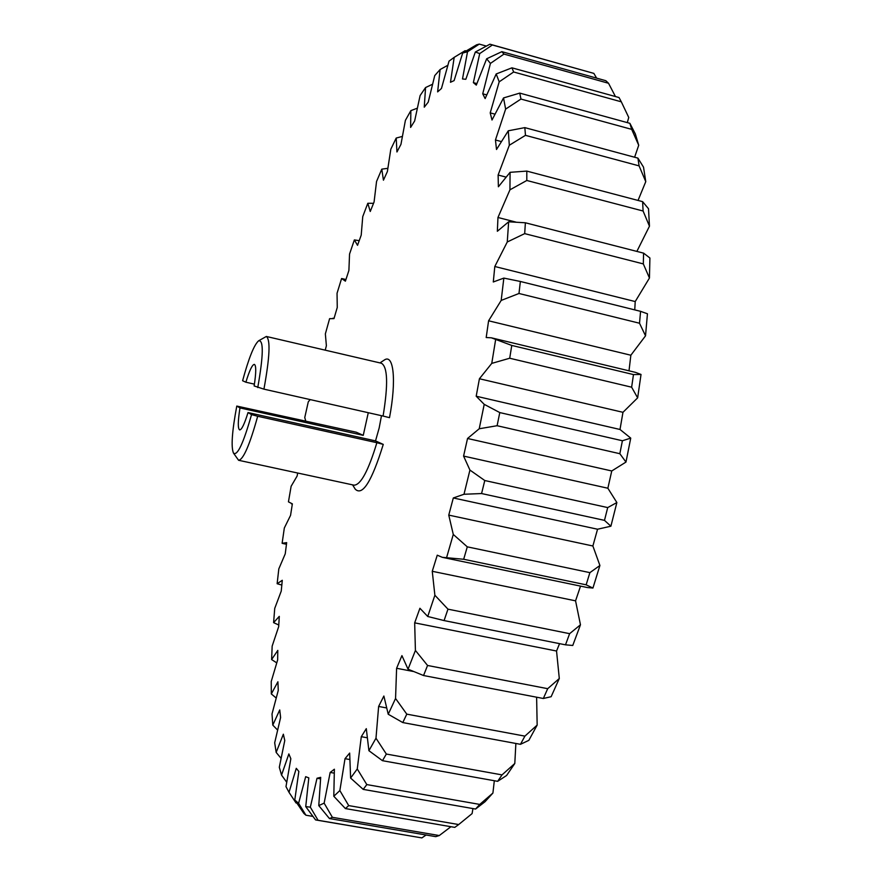 <?xml version="1.0" encoding="UTF-8"?>
<svg xmlns="http://www.w3.org/2000/svg" width="882" height="882" viewBox="0 0 882 882"><rect width="100%" height="100%" fill="white"/><g stroke="black" fill="none" stroke-linecap="round" stroke-linejoin="round"><path stroke-width="1.32" d="M368.279 412.699L363.252 435.355L239.981 407.925C237.853 421.331 237.743 428.663 239.672 429.92C241.679 429.843 244.457 424.066 248.007 412.567L375.523 440.901L379.15 428.057L381.487 415.687M334.19 773.139L330.177 772.434L324.135 803.138L332.382 817.316L439.28 835.541L450.934 826.71M486.368 46.084L479.268 44.1L467.515 51.784L462.499 78.961L465.828 79.292L475.343 52.005L489.929 44.199L492.365 44.982L479.72 53.582L473.369 82.632L476.302 85.113L486.655 58.785L501.858 51.663L605.824 80.703L608.536 83.272L503.964 54.089L490.425 63.416L482.73 93.812L485.144 98.586L496.191 73.967L511.946 67.826L619.021 97.538L621.314 101.816L513.655 71.993L499.19 81.828L490.216 112.874L494.868 114.131M476.853 83.581L473.369 82.632M486.688 94.881L482.73 93.812M439.28 835.541L435.752 836.643L329.449 818.551L318.777 805.597L320.695 777.34L317.013 778.255L310.332 807.162L318.071 820.282L315.558 819.907L305.734 806.611L308.81 777.88L305.679 776.678L298.601 803.304L305.933 815.222L312.945 816.412M316.418 820.073L421.872 837.9L318.071 820.282M421.872 837.9L426.105 835M627.289 122.609L628.756 117.471L621.314 101.816M490.216 112.874L492.002 120.007L503.534 97.935L519.752 93.106L629.891 123.326L635.327 133.921L638.711 145.254L631.677 129.356L520.964 99.06L505.629 109.103L495.452 139.995L501.197 141.528M634.61 157.239L638.711 145.254M495.452 139.995L496.511 149.488L508.286 130.801L524.834 127.625L637.918 158.132L643.518 167.15L645.767 181.648L639.097 165.882L525.474 135.343L509.322 145.243L498.121 175.033L505.805 177.039M638.039 200.446L645.767 181.648M498.121 175.033L498.385 186.775L510.083 172.321L526.808 171.097L642.614 201.647L648.513 208.736L649.461 226.189L643.099 211.019L526.808 180.479L509.939 189.817L497.966 217.49L515.959 222.11M636.87 251.403L649.461 226.189M497.966 217.49L497.349 231.271L508.649 221.801L525.374 222.782L643.584 253.134L649.902 257.996L649.45 278.028L643.32 263.905L524.691 233.631L507.26 241.988L494.802 266.507L635.216 301.556L649.45 278.028M634.753 309.891L635.216 301.556M494.802 266.507L493.292 281.975L503.843 278.095L520.358 281.468L640.575 311.335L647.443 313.772L645.525 335.833L639.516 323.231L518.98 293.486L501.185 300.431L488.595 320.794L630.851 355.226L645.525 335.833M629.009 370.815L630.851 355.226M641.027 374.453L635.448 372.358L491.34 337.806L511.769 345.435L633.474 374.574L641.027 374.453L637.642 397.859L631.633 387.198L509.708 358.235L491.759 363.384L479.422 378.753L622.968 412.313L637.642 397.859M620.002 429.479L476.192 396.216L484.218 404.342L499.785 412.578L622.405 440.757L630.74 438.111L620.002 429.479L622.968 412.313M630.74 438.111L625.977 462.069L619.837 453.701L497.106 425.719L479.224 428.762L467.537 438.486L611.755 470.966L625.977 462.069M607.863 488.231L463.579 456.082L469.93 470.073L484.78 480.525L607.709 507.58L616.871 502.553L607.863 488.231L611.755 470.966M616.871 502.553L610.895 526.212L604.49 520.369L481.572 493.545L463.998 494.262L453.315 497.966L597.555 529.222L610.895 526.212M592.88 545.991L448.762 515.11L453.282 534.448L467.284 546.84L589.893 572.639L599.903 565.494L592.88 545.991L597.555 529.222M599.903 565.494L592.936 588.051L586.144 584.821L463.678 559.265L442.323 557.325L437.252 555.186L432.257 571.293L434.881 595.24L447.968 609.164L569.629 633.673L580.466 624.787L575.56 600.84L580.532 586.111M442.323 557.325L587.456 587.555L592.936 588.051M580.466 624.787L572.76 645.47L565.494 644.83L444.087 620.575L427.737 616.485L419.92 608.271L414.672 622.846L415.411 650.442L427.561 665.469L547.7 688.688L559.298 678.501L556.542 651.026L559.563 643.651M559.298 678.501L551.14 696.703L543.334 698.489L423.547 675.524L408.046 669.195L401.927 655.624L396.602 668.269L395.555 698.478L406.789 714.144L524.9 736.128L537.16 725.092L536.62 697.199M537.16 725.092L528.836 740.351L520.468 744.32L402.787 722.567L388.223 714.244L383.868 696.03L378.632 706.449L375.986 738.212L386.338 754.044L502.023 774.892L514.801 763.481L515.871 743.471M514.801 763.481L506.588 775.51L497.646 781.331L382.479 760.692L368.908 750.692L366.295 728.653L361.289 736.691L357.254 768.972L366.813 784.583L479.753 804.417L492.917 793.05L494.317 780.735M492.917 793.05L485.034 801.727L475.574 809.037L363.197 789.379L350.617 778.056L349.669 753.074L345.016 758.674L339.857 790.559L348.71 805.597L458.684 824.549L472.102 813.59L472.939 808.573M447.802 65.301L440.107 69.535L437.626 91.893L441.474 88.443L449.026 61.145L454.186 57.352L450.482 82.269L454.109 80.604L462.675 53.03L476.6 44.817L479.268 44.1M466.126 50.98L465.101 50.693L454.186 57.352M488.595 320.794L486.191 337.53L491.34 337.806M575.56 600.84L432.257 571.293M556.542 651.026L414.672 622.846M413.371 671.489L396.602 668.269M386.338 707.893L378.632 706.449M367.088 737.749L361.289 736.691M349.735 759.523L345.016 758.674M458.684 824.549L454.792 827.371L345.402 808.573L333.804 796.259L334.377 769.225L330.177 772.434M305.933 815.222L303.849 813.391L294.786 800.018L298.844 771.441L296.286 768.321L289.009 792.334L296.032 802.962L296.87 803.105M289.009 792.334L285.988 786.623L290.84 758.741L288.855 753.923L281.545 775.091L286.683 782.169M281.545 775.091L279.307 767.263L284.776 740.516L283.354 734.21L276.165 752.412L281.027 758.288M276.165 752.412L274.688 742.776L280.608 717.496L279.737 709.933L272.792 725.114L277.543 729.998M272.792 725.114L272.02 713.946L278.26 690.408L277.907 681.764L271.314 693.936L276.143 697.971M271.314 693.936L271.226 681.51L277.654 659.901L277.797 650.387L271.623 659.56L276.716 662.845M271.623 659.56L272.163 646.12L278.69 626.606L279.285 616.375L273.596 622.637L278.767 625.007M273.596 622.637L274.732 608.393L281.248 591.083L282.273 580.29L277.135 583.719L281.81 585.064M277.135 583.719L278.822 568.857L285.239 553.841L286.672 542.628L282.119 543.301L284.324 528.009L290.564 515.342L292.361 503.854L288.447 501.847L291.126 486.28L297.124 476.037L297.675 473.017M305.756 421.199L304.764 417.517L308.281 401.839L310.177 399.59M325.215 350.165L326.384 345.777L325.359 333.87L329.603 318.667L333.98 318.623L337.255 307.476L337.045 293.276L341.599 278.525L345.402 281.171L348.897 270.443L349.548 254.049L354.366 239.915L357.53 245.306L361.212 235.13L362.745 216.619L367.805 203.279L370.253 211.482L374.078 201.989L376.548 181.494L381.796 169.146L383.438 180.193L387.385 171.549L390.814 149.201L396.205 138.055L396.944 151.98L400.957 144.35L405.4 120.349L410.858 110.636L410.615 127.427L414.639 120.999L420.108 95.565L425.565 87.55L424.253 107.185L428.222 102.147L434.738 75.587L440.107 69.535M359.195 240.665L354.366 239.915M373.538 203.312L367.805 203.279M387.815 168.319L381.796 169.146M402.313 136.434L396.205 138.055M417.263 108.21L410.858 110.636M432.489 84.275L425.565 87.55M379.944 362.899L384.133 360.154C393.626 353.032 396.657 380.175 389.502 417.671L383.086 416.05C388.267 384.42 387.705 366.824 381.399 363.241L266.342 336.461C270.587 339.581 269.771 357.144 263.927 389.149L383.086 416.05M363.252 435.355L356.317 432.224L236.784 406.073C232.054 431.265 230.941 446.931 233.454 453.061C237.346 456.27 243.366 443.448 251.535 414.617L257.687 416.26C249.716 444.936 243.355 459.61 238.592 460.283L354.068 485.177C360.76 484.946 368.367 470.79 376.879 442.709L383.262 444.396L375.523 440.901M383.262 444.396C371.796 481.418 362.458 496.334 355.226 489.146L352.613 484.868M294.786 800.018L298.601 803.304M305.734 806.611L310.332 807.162M318.777 805.597L324.135 803.138M333.804 796.259L339.857 790.559M350.617 778.056L357.254 768.972M368.908 750.692L375.986 738.212M388.223 714.244L395.555 698.478M408.046 669.195L415.411 650.442M427.737 616.485L434.881 595.24M446.612 557.556L453.282 534.448M453.315 497.966L448.762 515.11M463.998 494.262L469.93 470.073M467.537 438.486L463.579 456.082M479.224 428.762L484.218 404.342M479.422 378.753L476.192 396.216M491.759 363.384L495.64 339.614M501.185 300.431L503.843 278.095M507.26 241.988L508.649 221.801M509.939 189.817L510.083 172.321M509.322 145.243L508.286 130.801M505.629 109.103L503.534 97.935M499.19 81.828L496.191 73.967M490.425 63.416L486.655 58.785M479.72 53.582L475.343 52.005M467.515 51.784L462.675 53.03M492.365 44.982L593.851 73.393L490.293 44.298M501.858 51.663L503.964 54.089M511.946 67.826L513.655 71.993M519.752 93.106L520.964 99.06M631.677 129.356L629.891 123.326M524.834 127.625L525.474 135.343M639.097 165.882L637.918 158.132M526.808 171.097L526.808 180.479M643.099 211.019L642.614 201.647M525.374 222.782L524.691 233.631M643.32 263.905L643.584 253.134M520.358 281.468L518.98 293.486M639.516 323.231L640.575 311.335M511.769 345.435L509.708 358.235M631.633 387.198L633.474 374.574M499.785 412.578L497.106 425.719M619.837 453.701L622.405 440.757M484.78 480.525L481.572 493.545M604.49 520.369L607.709 507.58M467.284 546.84L463.678 559.265M586.144 584.821L589.893 572.639M447.968 609.164L444.087 620.575M565.494 644.83L569.629 633.673M427.561 665.469L423.547 675.524M543.334 698.489L547.7 688.688M406.789 714.144L402.787 722.567M520.468 744.32L524.9 736.128M386.338 754.044L382.479 760.692M497.646 781.331L502.023 774.892M366.813 784.583L363.197 789.379M475.574 809.037L479.753 804.417M348.71 805.597L345.402 808.573M317.013 778.255L320.552 778.883M332.382 817.316L329.449 818.551M596.618 78.134L593.851 73.393M615.438 96.546L608.536 83.272M263.927 389.149L254.126 385.941C256.188 372.667 256.265 365.479 254.369 364.376C252.274 364.564 249.441 370.517 245.88 382.215L254.413 384.144M257.753 387.573C263.453 355.424 263.751 339.824 258.624 340.805L266.342 336.461M245.88 382.215L242.605 380.737C248.757 358.081 254.093 344.774 258.624 340.805M239.981 407.925L236.784 406.073M257.687 416.26L376.879 442.709M238.592 460.283L233.454 453.061M251.535 414.617L248.007 412.567M286.452 544.249L282.758 543.488M292.35 503.986L291.336 503.765M334.024 318.468L332.922 318.215M345.931 279.539L342.15 278.624"/></g></svg>
